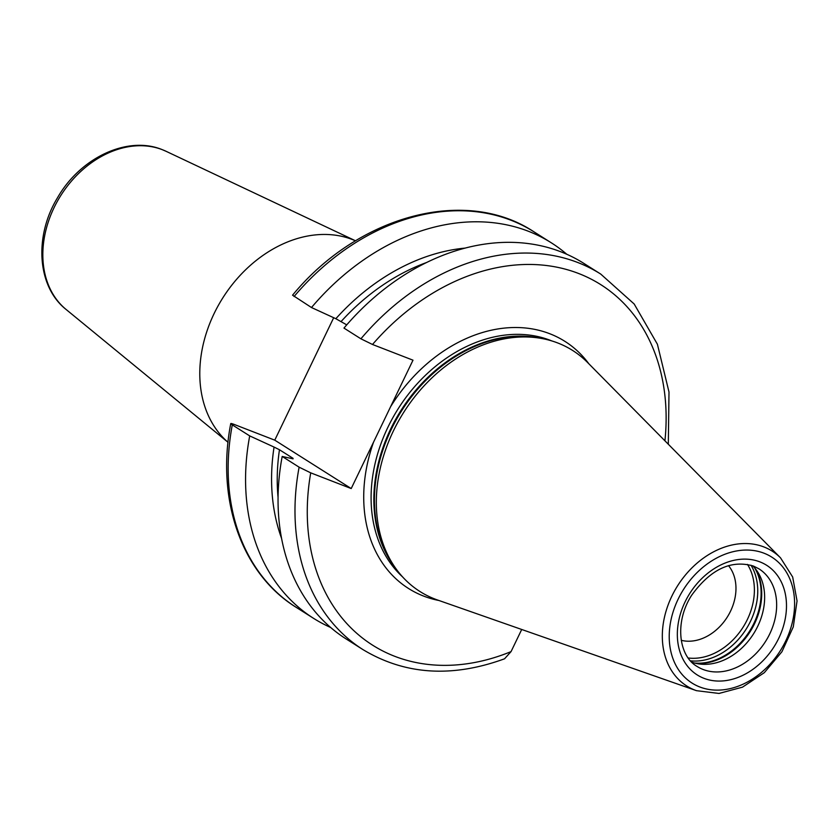 <?xml version="1.0" encoding="UTF-8"?>
<svg xmlns="http://www.w3.org/2000/svg" width="839" height="839" viewBox="0 0 839 839"><rect width="100%" height="100%" fill="white"/><g stroke="black" fill="none" stroke-linecap="round" stroke-linejoin="round"><path stroke-width="1.26" d="M295.831 396.407L333.691 317.719M330.629 627.467A222.23 170.737 -57.7 0 1 313.639 618.385A222.23 170.737 -57.7 0 1 249.707 435.902L232.288 424.88C229.781 423.181 230.442 423.045 234.28 424.471L274.762 440.16L295.831 396.396M355.526 240.824A120.008 92.196 -57.7 0 0 352.516 239.576A120.008 92.196 122.3 0 0 221.685 299.701A120.008 92.196 122.3 0 0 228.03 442.3L66.071 309.444A93.978 72.206 122.3 0 1 59.485 197.637A93.978 72.206 122.3 0 1 162.43 149.73A93.978 72.206 122.3 0 1 166.132 151.324L355.558 240.814M728.493 565.643A45.558 34.997 -57.7 0 1 727.235 617.137A45.558 34.997 -57.7 0 1 681.247 640.314M752.667 565.78A57.776 44.394 -57.7 0 1 757.365 571.464A57.776 44.394 -57.7 0 1 753.558 633.791A57.776 44.394 -57.7 0 1 698.856 663.922A57.776 44.394 -57.7 0 1 691.703 662.107M538.764 337.991A142.672 109.615 122.3 0 0 403.695 412.379A142.672 109.615 122.3 0 0 394.288 566.304L392.201 563.2A141.078 108.388 122.3 0 1 401.503 410.995A141.078 108.388 122.3 0 1 535.072 337.446L538.764 337.991A142.672 109.615 122.3 0 1 557.904 343.036A142.672 109.615 -57.7 0 1 587.646 362.563L780.543 557.872A79.82 61.32 122.3 0 0 763.899 546.944A79.82 61.32 122.3 0 0 671.829 596.193A79.82 61.32 122.3 0 0 694.986 690.13A79.82 61.32 122.3 0 0 696.485 690.675L718.981 693.454L742.505 687.151L764.319 672.668L781.927 651.746L793.285 626.88L797.05 600.965L792.677 577.012L780.543 557.872M696.485 690.675L437.413 599.958A142.672 109.615 -57.7 0 1 434.728 598.962A142.672 109.615 122.3 0 1 394.288 566.304M588.831 363.759A146.227 112.342 -57.7 0 0 549.818 333.754A146.227 112.342 122.3 0 0 390.607 406.695L373.596 442.038A146.227 112.342 122.3 0 0 423.58 596.068A146.227 112.342 -57.7 0 0 438.996 600.514M390.607 406.695L412.998 360.183L372.506 344.483L360.906 338.809L343.969 328.091A222.23 170.737 -57.7 0 1 583.797 263.362L600.734 274.08A222.23 170.737 -57.7 0 0 360.906 338.809M310.724 472.85A213.337 163.909 122.3 0 0 511.056 651.609L504.543 658.804C452.158 677.933 404.996 674.892 363.046 649.659A222.23 170.737 -57.7 0 1 299.124 467.176L310.724 472.85L351.216 488.55L373.596 442.038M351.216 488.55L274.762 440.16M311.489 307.535A222.23 170.737 -57.7 0 1 551.317 242.817L533.898 231.795C465.414 186.3 358.096 215.518 292.559 295.181L311.489 307.535L335.841 318.705L346.738 324.861M232.288 424.88L230.756 423.58C215.938 499.719 241.726 573.803 296.219 607.363A222.23 170.737 122.3 0 1 232.288 424.88M551.317 242.817A222.23 170.737 -57.7 0 1 566.797 254.28M511.056 651.609L521.711 629.481M335.841 318.705A199.672 153.411 -57.7 0 1 465.226 248.082M281.547 538.323A199.672 153.411 -57.7 0 1 274.059 447.072L249.707 435.902M293 458.891A195.781 150.422 -57.7 0 1 293.084 458.367L292.454 458.702L293.084 458.367L279.46 449.746L274.059 447.072M363.046 649.659L346.119 638.94A222.23 170.737 -57.7 0 1 282.187 456.458L292.454 458.702M299.124 467.176L282.187 456.458M747.465 564.395A58.887 45.243 -57.7 0 1 743.102 627.173A58.887 45.243 -57.7 0 1 688.221 657.996M750.999 565.234A60.45 46.439 -57.7 0 1 746.154 629.114A60.45 46.439 -57.7 0 1 690.497 660.828M754.754 568.013A60.45 46.439 -57.7 0 1 749.521 631.243A60.45 46.439 -57.7 0 1 694.629 663.041M755.687 569.146A60.261 46.302 -57.7 0 1 750.15 631.641A60.261 46.302 -57.7 0 1 696.034 663.387M697.167 666.491A57.776 44.394 122.3 0 0 703.124 669.491A57.776 44.394 122.3 0 0 767.79 637.671A57.776 44.394 122.3 0 0 758.959 568.842L753.506 566.094C731.199 559.519 710.602 569.22 691.693 595.208C674.42 621.741 678.478 656.004 697.167 666.491M759.924 561.889A64.886 49.858 122.3 0 0 685.064 601.941A64.886 49.858 122.3 0 0 703.9 678.3A64.886 49.858 122.3 0 0 778.76 638.259A64.886 49.858 122.3 0 0 759.924 561.889M764.088 553.237A74.535 57.272 122.3 0 0 678.101 599.235A74.535 57.272 122.3 0 0 699.736 686.952A74.535 57.272 122.3 0 0 785.724 640.954A74.535 57.272 122.3 0 0 764.088 553.237M540.085 338.201A140.889 108.241 122.3 0 0 400.874 410.607A140.889 108.241 122.3 0 0 395.033 567.405M551.81 340.928A140.889 108.241 -57.7 0 0 550.405 340.361A140.889 108.241 122.3 0 0 397.592 409.684A140.889 108.241 122.3 0 0 402.521 576.833M533.898 231.795A222.23 170.737 122.3 0 0 294.07 296.513M426.673 262.481A195.781 150.422 122.3 0 0 341.242 321.379M279.46 449.746A195.781 150.422 122.3 0 0 278.055 497.317M664.928 440.821A213.337 163.909 122.3 0 0 572.492 271.301A213.337 163.909 122.3 0 0 372.506 344.483M66.071 309.444C37 286.56 34.042 236.095 57.545 197.7C80.187 157.921 127.371 135.289 162.2 149.636L166.132 151.324M313.639 618.385L296.219 607.363M668.316 444.251L668.998 392.033L657.409 344.242L634.169 303.991L600.734 274.08"/></g></svg>
